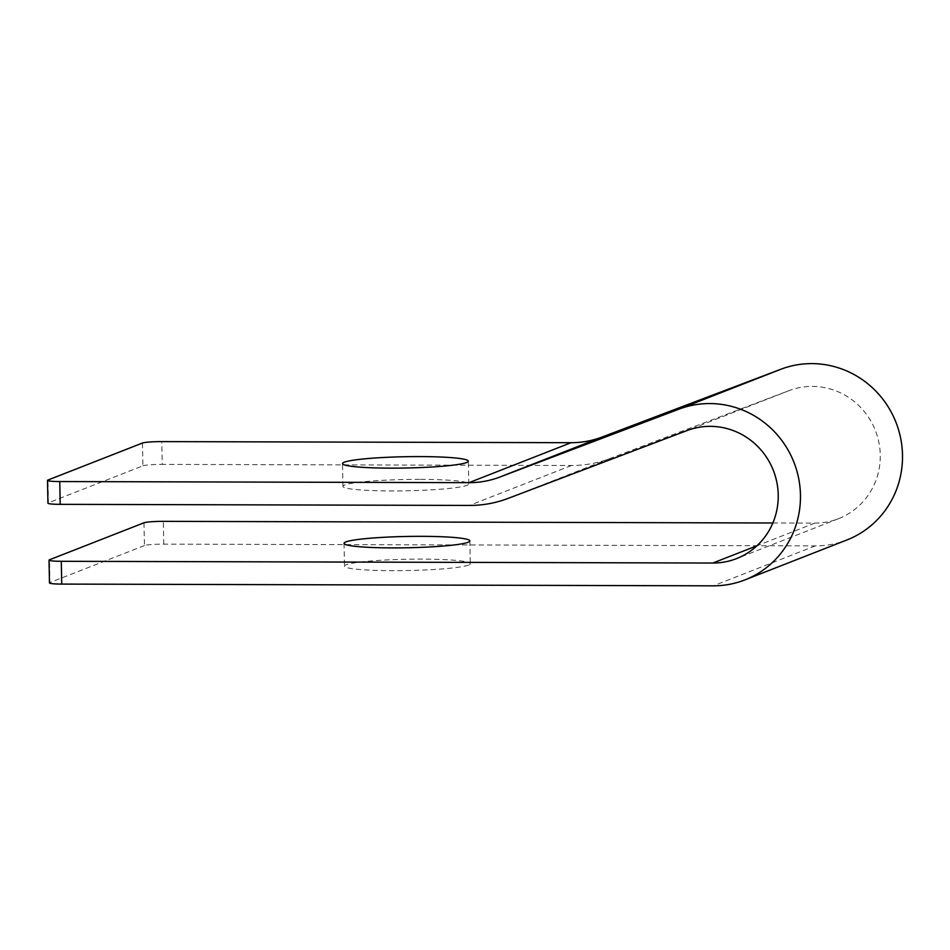 <?xml version="1.0" encoding="UTF-8"?>
<svg xmlns="http://www.w3.org/2000/svg" width="950" height="950" viewBox="0 0 950 950"><rect width="100%" height="100%" fill="white"/><g stroke="black" fill="none" stroke-linecap="round" stroke-linejoin="round"><path stroke-width="0.71" stroke-dasharray="4.75 3.56" d="M468.528 565.06A62.926 5.652 178.9 0 1 399.997 570.653A62.926 5.652 178.9 0 1 344.47 566.105A62.926 5.652 178.9 0 1 346.228 564.727A62.926 5.652 178.9 0 1 414.758 559.134A62.926 5.652 178.9 0 1 470.286 563.694A62.926 5.652 178.9 0 1 468.528 565.06M420.624 479.37A62.926 5.652 178.9 0 1 468.754 483.942A62.926 5.652 178.9 0 1 391.079 490.936A62.926 5.652 178.9 0 1 342.938 486.364A62.926 5.652 178.9 0 1 420.624 479.37M772.849 522.987L814.863 523.094A68.638 66.429 -111.4 0 0 838.577 518.664A68.638 66.429 -111.4 0 0 880.258 454.919A68.638 66.429 -111.4 0 0 789.177 390.581L609.936 458.517A114.404 110.711 68.6 0 1 571.496 465.488L162.236 464.396L161.797 441.608M143.996 522.785L144.436 545.561A16.019 1.437 178.9 0 1 163.768 544.136L815.302 545.882A91.521 88.564 -111.4 0 0 846.913 539.968M47.939 503.179A16.019 1.437 178.9 0 1 48.391 502.823L47.951 480.047M142.464 443.032L142.904 465.821L48.391 502.823M142.904 465.821A16.019 1.437 178.9 0 1 162.236 464.396M144.436 545.561L49.911 582.564L49.483 559.788M789.177 390.581L687.135 430.528M815.302 545.882L713.26 585.829M163.768 544.136L163.329 521.348M571.496 465.488L469.454 505.436M814.863 523.094L756.96 545.763M609.936 458.517L507.894 498.465M344.031 543.317L344.47 566.105M468.754 483.942L468.326 461.166M838.577 518.664L736.535 558.612M342.938 486.364L342.499 463.576M469.858 540.906L470.286 563.694"/><path stroke-width="1.43" d="M345.788 541.951A62.926 5.652 -1.1 0 0 344.031 543.317A62.926 5.652 -1.1 0 0 399.558 547.877A62.926 5.652 -1.1 0 0 468.101 542.272A62.926 5.652 -1.1 0 0 469.858 540.906A62.926 5.652 -1.1 0 0 414.331 536.358A62.926 5.652 -1.1 0 0 345.788 541.951M390.64 468.148A62.926 5.652 -1.1 0 0 468.326 461.166A62.926 5.652 -1.1 0 0 420.185 456.594A62.926 5.652 -1.1 0 0 342.499 463.576A62.926 5.652 -1.1 0 0 390.64 468.148M772.849 522.987L163.329 521.348A16.019 1.437 -1.1 0 0 143.996 522.785L49.483 559.788A16.019 1.437 -1.1 0 0 49.032 560.132A16.019 1.437 -1.1 0 0 61.287 561.296L712.821 563.041A68.638 66.429 -111.4 0 0 736.535 558.612A68.638 66.429 -111.4 0 0 778.228 494.879A68.638 66.429 -111.4 0 0 687.135 430.528L507.894 498.465A114.404 110.711 68.6 0 1 469.454 505.436L60.194 504.343A16.019 1.437 178.9 0 1 47.939 503.179L47.5 480.391A16.019 1.437 -1.1 0 0 59.755 481.555L60.194 504.343M61.287 561.296L61.726 584.084L713.26 585.829A91.521 88.564 -111.4 0 0 744.883 579.916L846.913 539.968A91.521 88.564 -111.4 0 0 902.5 454.979A91.521 88.564 -111.4 0 0 781.054 369.182L601.813 437.131A91.521 88.564 68.6 0 1 571.057 442.7L161.797 441.608A16.019 1.437 -1.1 0 0 142.464 443.032L47.951 480.047A16.019 1.437 -1.1 0 0 47.5 480.391M744.883 579.916A91.521 88.564 -111.4 0 0 800.458 494.938A91.521 88.564 -111.4 0 0 679.012 409.141L499.771 477.078A91.521 88.564 68.6 0 1 469.027 482.659L59.755 481.555M61.726 584.084A16.019 1.437 178.9 0 1 49.471 582.92L49.032 560.132M571.057 442.7L469.027 482.659M601.813 437.131L499.771 477.078M781.054 369.182L679.012 409.141M756.96 545.763L712.821 563.041"/></g></svg>
